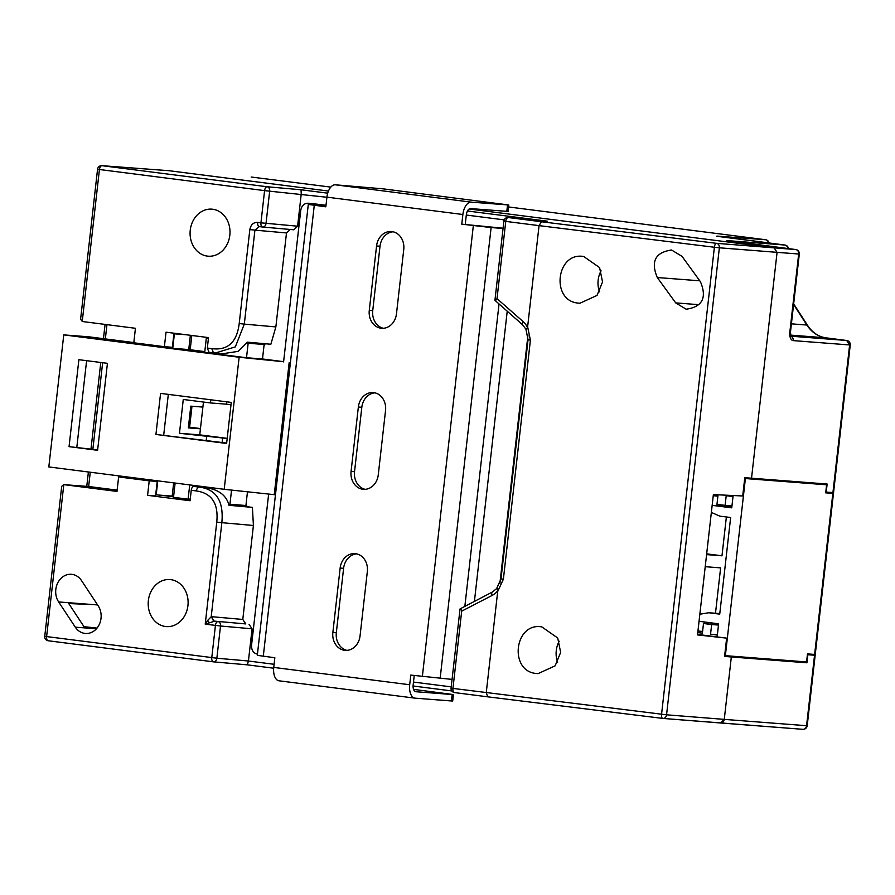 <?xml version="1.0" encoding="UTF-8"?>
<svg xmlns="http://www.w3.org/2000/svg" width="895" height="895" viewBox="0 0 895 895"><rect width="100%" height="100%" fill="white"/><g stroke="black" fill="none" stroke-linecap="round" stroke-linejoin="round"><path stroke-width="1.34" d="M325.948 205.693L308.294 204.418L325.825 206.823L326.921 197.157A12.966 6.925 97.3 0 1 335.289 184.806L471.24 202.147A12.966 6.925 97.3 0 0 462.872 214.498L326.921 197.157M414.788 698.122L279.206 680.826A12.966 6.925 -82.7 0 1 279.016 680.804A12.966 6.925 -82.7 0 1 273.747 667.413L274.843 657.747L257.312 655.341L308.294 204.418M452.064 679.394L410.794 675.087L409.697 684.753A12.966 6.925 -82.7 0 0 414.967 698.145L279.016 680.804M503.079 228.203L461.775 224.164L491.12 227.554L440.139 678.477M461.775 224.164L462.872 214.498M360.047 635.942L367.342 571.525A16.211 13.705 -85.6 0 0 354.991 553.625A16.211 13.705 -85.6 0 0 340.145 568.056L332.862 632.474A16.211 13.705 -85.6 0 0 345.213 650.374A16.211 13.705 -85.6 0 0 360.047 635.942M403.757 249.436A16.211 13.705 -85.6 0 0 391.406 231.536A16.211 13.705 -85.6 0 0 376.56 245.968L369.277 310.386A16.211 13.705 -85.6 0 0 381.628 328.286A16.211 13.705 -85.6 0 0 396.474 313.854L403.757 249.436M385.544 410.481A16.211 13.705 -85.6 0 0 373.193 392.581A16.211 13.705 -85.6 0 0 358.358 407.012L351.075 471.43A16.211 13.705 -85.6 0 0 363.426 489.33A16.211 13.705 -85.6 0 0 378.261 474.898L385.544 410.481M325.847 206.644L314.738 205.145M413.546 689.374L453.429 694.565L452.176 694.52L451.449 700.964L415.157 698.167A12.966 6.925 -82.7 0 1 414.967 698.145M414.228 675.524L413.154 685.011A6.489 3.468 97.3 0 0 415.795 691.712A6.489 3.468 97.3 0 0 415.884 691.723L415.694 691.701M465.232 224.432L466.329 214.766C466.977 210.873 468.365 208.815 470.513 208.591L508.058 211.433L508.785 204.989L471.24 202.147M356.702 553.893A16.211 13.705 -85.6 0 0 343.602 568.325L336.319 632.743A16.211 13.705 -85.6 0 0 346.947 650.374M393.118 231.805A16.211 13.705 -85.6 0 0 380.017 246.237L372.734 310.654A16.211 13.705 -85.6 0 0 383.373 328.286M374.915 392.849A16.211 13.705 -85.6 0 0 361.815 407.281L354.532 471.699A16.211 13.705 -85.6 0 0 365.16 489.33M508.785 204.989L382.691 188.8L335.289 184.806M451.449 700.964L452.702 701.009L453.429 694.565M503.057 228.471L491.12 227.554M325.925 205.973L315.722 205.335M283.592 361.882L300.72 210.437C301.671 205.593 304.244 203.199 308.428 203.243L325.97 205.492M452.176 694.52L415.884 691.723M257.436 654.167L257.447 654.167C253.363 653.171 251.405 650.195 251.551 645.25L268.645 494.107M311.885 203.512A8.111 6.847 -85.6 0 0 311.594 203.489L325.993 205.313M527.961 335.166L499.902 583.327M283.614 361.714L239.133 357.262L63.758 334.887L48.822 466.944L224.209 489.308L275.459 494.801M239.133 357.262L224.209 489.308M69.049 446.65L97.6 450.297L107.434 363.325L78.883 359.689L69.049 446.65L97.644 449.905M155.931 434.455L226.625 443.472L231.268 402.403L160.574 393.386L155.931 434.455L226.67 443.081M133.825 342.561L88.818 336.811L63.758 334.887M283.614 361.658L262.492 358.973L264.137 344.474L247.356 342.337M208.445 338.176L206.342 337.907L204.709 352.406L246.505 357.743L262.492 358.973M204.798 351.612L188.744 349.565L190.355 335.289M137.472 343.244L137.405 343.825L172.757 348.334L188.744 349.565M289.163 362.654L274.239 494.711M86.614 360.674L76.825 447.254M168.316 394.371L163.707 435.048M228.628 504.12L245.924 505.518L247.467 491.825M155.696 494.823L172.176 496.11L173.664 482.864M188.554 425.975L189.74 426.065L191.843 407.538L190.657 407.393M246.505 357.743L248.15 343.244L264.137 344.474M248.15 343.244L246.908 343.087M206.342 337.907L208.457 338.075M172.757 348.334L174.391 333.835L185.891 334.719M156.189 494.879L157.777 480.839M189.718 484.911L188.129 498.951L190.243 499.22M229.937 504.288L231.548 490.102M122.425 476.33L122.324 477.214M190.646 407.449L191.843 407.538M705.226 566.692L720.62 567.877L715.485 613.265M726.371 516.963L721.985 555.795L706.591 554.609M706.681 553.848L721.985 555.795M825.761 492.384L833.469 493.425L825.705 492.854L826.611 484.799L744.752 477.986M718.047 494.812L716.962 504.332L725.118 505.373L726.214 495.707L733.016 496.58L733.128 495.528L731.741 507.845L712.163 505.351L731.83 507.029M833.469 493.425L815.255 654.469L807.491 653.898L806.585 661.953L724.67 655.61M725.364 655.699L745.39 478.545L826.611 484.799M699.051 621.298L718.629 623.804L717.141 636.927L717.354 635.07L710.552 634.208L711.648 624.542L703.492 623.502L702.396 633.168L697.776 632.575M704.287 623.569L704.466 621.991M697.955 630.964L702.586 631.467M699.845 614.216L708.84 612.751L719.781 613.59M711.357 512.432L719.77 516.124L730.644 517.511L719.725 614.138L708.84 612.751M713.281 495.438L717.935 495.796M717.891 496.188L713.248 495.685M717.589 505.932L717.756 504.433M745.39 478.545L744.696 478.456M213.368 661.83L48.319 640.775A4.05 2.159 -82.7 0 1 48.263 640.775A4.05 2.159 -82.7 0 1 46.618 636.58L216.858 658.217A4.05 2.954 95.1 0 1 213.581 661.852A4.05 2.954 95.1 0 1 213.48 661.841A4.05 2.159 -82.7 0 1 213.424 661.841A4.05 2.159 -82.7 0 1 211.779 657.657L215.426 625.448A4.05 2.159 -82.7 0 1 218.033 621.577A4.05 2.954 95.1 0 1 220.506 626.008L216.858 658.217L248.43 661.013L247.333 664.851L273.669 668.207L247.367 664.851L213.681 661.864M720.766 722.992L802.714 729.302A4.05 3.423 -85.6 0 0 802.86 729.324A4.05 3.423 -85.6 0 0 806.574 725.711L724.268 719.379L731.327 656.975L724.57 656.438L726.639 638.135L697.507 634.913L713.371 494.588L742.716 495.975L744.785 477.673L751.531 478.21L777.073 252.345L719.367 247.792L666.562 714.814L724.268 719.379L720.553 722.981A4.05 3.423 -85.6 0 0 720.553 722.981A4.05 3.423 -85.6 0 0 724.268 719.379L731.327 656.975L806.921 662.792L807.838 654.737L815.166 655.274L807.458 654.234M168.775 170.688L328.465 191.038L169.144 170.721L102.041 165.698A4.05 3.479 -85.7 0 0 101.885 165.676A4.05 4.05 0 0 0 97.555 169.267L80.595 319.246L82.329 321.518L135.436 328.286L133.802 342.785L164.389 346.678L166.022 332.19L208.513 337.605L207.327 348.077L208.971 352.261L215.315 353.033L235.34 346.868L244.301 324.113L275.861 326.921L286.489 232.946L290.405 229.366M832.932 492.597L849.624 344.955L793.238 340.615A8.111 4.33 97.3 0 1 789.826 332.235L798.676 254.012L777.073 252.345L774.13 247.881L469.125 208.982L774.13 247.881L777.073 252.345L751.531 478.21L827.137 484.027L826.23 492.082L833.558 492.619L850.25 344.978L848.471 344.698M814.539 655.252L806.574 725.711L807.2 725.733A4.05 4.05 0 0 1 802.86 729.324L662.904 718.428A4.05 3.367 -85.5 0 1 662.77 718.416A4.05 1.656 -83 0 1 662.725 718.405A4.05 1.656 -83 0 1 661.562 714.288L714.378 247.255L539.058 225.629L527.625 326.809L530.411 340.134L503.382 579.21L497.698 591.494L486.253 692.663L487.719 696.825L662.68 718.405M460.701 608.578L461.686 611.162L452.948 688.412L666.562 714.814A4.05 3.367 -85.5 0 1 662.904 718.428A4.05 4.05 0 0 1 662.725 718.405L487.719 696.825M82.239 321.495L99.423 169.558A4.05 2.159 97.3 0 1 102.041 165.698L267.202 186.764L301.056 189.774L301.235 193.991L297.599 226.2L293.795 229.791L262.75 227.039A4.05 2.954 95.1 0 1 262.649 227.028A4.05 2.159 -82.7 0 1 262.593 227.017A4.05 2.159 -82.7 0 1 260.948 222.833L297.599 226.2M275.861 326.921L270.861 344.251L247.445 342.17L238.014 351.388L222.855 353.704L215.225 353.022M263.991 345.75L265.256 343.747M188.856 348.491L190.311 348.681L191.798 335.48M90.261 472.224L88.65 486.5L117.144 490.136M190.21 499.455L173.507 497.318L175.118 483.054M252.412 507.387L228.997 505.306C226.524 495.506 218.839 489.632 205.94 487.663L198.321 486.992L195.714 490.852L191.25 490.281A4.05 2.159 97.3 0 1 193.868 486.421L198.321 486.992C216.042 488.838 223.884 500.73 221.848 522.68L253.408 525.488L252.412 507.387L246.93 506.693L246.069 504.198M253.408 525.488L242.791 619.452L245.789 623.927L214.766 621.164L245.789 623.927M249.067 624.341L252.077 628.805L220.506 626.008L205.223 624.139L214.766 621.164A4.05 2.954 -84.9 0 1 212.294 616.744L242.791 619.452M274.105 664.291L248.43 661.013L252.077 628.805M231.011 404.753L226.446 404.171L226.715 401.821M222.105 442.499L222.62 437.991L227.185 438.572M191.25 490.281L190.064 500.741L147.585 495.327L149.219 480.828L118.632 476.934L116.988 491.422L63.802 484.642L46.618 636.58L44.75 636.3A4.05 4.05 0 0 0 48.263 640.775L213.424 661.841A4.05 4.05 0 0 0 213.581 661.852L247.356 664.851M165.508 626.511A23.594 19.936 -85.6 0 0 166.895 626.634A23.594 19.936 -85.6 0 0 188.017 604.785A23.594 19.936 -85.6 0 0 170.8 579.636A23.594 19.936 -85.6 0 0 170.509 579.602A23.594 19.936 -85.6 0 0 148.346 600.724A23.594 19.936 -85.6 0 0 165.508 626.511M84.835 633.403A17.016 14.387 -85.6 0 0 85.439 633.47A17.016 14.387 -85.6 0 0 99.356 624.33A17.016 14.387 -85.6 0 0 98.193 605.825L81.534 580.598A17.016 14.387 -85.6 0 0 72.003 574.355A17.016 14.387 -85.6 0 0 71.399 574.299A17.016 14.387 -85.6 0 0 57.481 583.428A17.016 14.387 -85.6 0 0 58.645 601.943L75.303 627.171A17.016 14.387 -85.6 0 0 84.835 633.403M467.436 210.996L547.203 221.166L508.371 217.53L541.43 221.747L539.058 225.629L505.753 221.389A4.05 2.159 -82.7 0 1 508.371 217.53A4.05 3.423 -85.6 0 0 508.226 217.507A4.05 4.05 0 0 0 503.885 221.099L505.753 221.389L497.016 298.639L495.517 300.698M541.822 626.892L557.708 638.001L560.65 652.399L555.146 665.824L538.063 673.633L536.553 673.51C508.662 671.586 514.233 622.025 541.822 626.892L541.509 626.858M657.288 277.528C650.587 261.485 655.341 252.312 671.574 250.029L682.024 256.339L700.427 281.701C707.139 297.744 702.385 306.918 686.152 309.211L675.703 302.89L657.288 277.528L699.778 280.806M670.914 249.951L671.574 250.029M687.181 309.301L686.152 309.211M583.708 256.496L599.594 267.594L602.536 281.992L597.021 295.417L579.938 303.237L578.438 303.114C550.537 301.179 556.108 251.618 583.708 256.496L583.395 256.451M497.698 591.494L497.262 588.44M503.382 579.21L501.01 578.852L496.624 588.586L492.373 592.031L460.041 608.913L451.08 688.121L452.948 688.412A4.05 2.159 97.3 0 0 454.593 692.596A4.05 2.159 97.3 0 0 454.649 692.607L487.618 696.813M326.91 197.258L269.675 191.183L266.028 223.392A4.05 2.954 95.1 0 1 262.75 227.039A4.05 4.05 0 0 1 262.593 227.017L259.315 226.603A4.05 2.159 97.3 0 1 257.67 222.419C253.475 222.24 250.868 224.634 249.839 229.579L254.918 230.138L259.315 226.603A4.05 2.159 97.3 0 0 259.382 226.603L262.537 227.006M188.912 348.021L190.366 348.2M44.75 636.3L61.71 486.321L63.735 484.631M147.585 495.327L155.573 495.942L157.218 481.443L118.632 476.934M234.859 504.668L246.774 506.19M161.1 495.259L173.552 496.848M195.714 490.852C211.645 492.91 218.66 503.337 216.758 522.121L205.223 624.139L207.674 620.358L211.198 616.8L212.294 616.744M200.458 428.56L188.431 427.038M188.621 427.049L188.744 425.986M190.848 407.415L190.982 406.162M226.446 404.171L210.459 402.94L210.817 399.796M203.456 402.056L199.753 434.858L179.447 433.292L183.274 399.472L210.459 402.94M199.753 434.858L227.207 438.36M222.62 437.991L179.447 433.292M206.219 440.474L206.633 436.76M193.868 486.421L205.94 487.663M149.219 480.828L157.218 481.443M97.477 604.751L68.736 603.554L84.219 627.015L96.772 628.402M58.645 601.943L97.6 604.942M697.563 634.421L726.639 638.135M520.062 218.425L520.722 218.481M526.551 329.438L527.625 326.809M527.412 327.279A20.261 17.128 -85.6 0 0 523.049 321.529A4.05 1.824 -48.7 0 0 522.535 324.74L525.936 329.215L528.039 339.776L501.01 578.852M559.196 641.234A22.285 18.84 -85.6 0 0 557.619 662.21M601.082 270.827A22.285 18.84 -85.6 0 0 599.493 291.804M207.383 256.115A23.594 19.936 -85.6 0 0 208.77 256.227A23.594 19.936 -85.6 0 0 229.903 234.378A23.594 19.936 -85.6 0 0 212.686 209.24A23.594 19.936 -85.6 0 0 212.395 209.206A23.594 19.936 -85.6 0 0 190.232 230.328A23.594 19.936 -85.6 0 0 207.383 256.115M164.389 346.678L172.377 347.294L173.977 333.197M214.095 621.175L211.198 616.8L221.848 522.68L216.758 522.121M522.535 324.74L494.935 300.317L503.885 221.099M200.435 428.817L188.33 427.888L190.792 406.151L202.885 407.08M97.029 628.089L83.985 626.668M724.626 655.934L806.921 662.792M251.551 177.065A4.05 2.07 -82.8 0 0 251.506 177.065L330.803 187.111L251.45 177.053A4.05 2.07 -82.8 0 1 251.506 177.065A4.05 4.05 0 0 0 251.305 177.042L251.45 177.053A4.05 3.423 -85.6 0 0 251.305 177.042A4.05 3.423 -85.6 0 0 251.159 177.031M710.552 634.208L717.387 634.734M697.943 631.053L700.93 631.288M711.648 624.542L718.484 625.068M703.492 623.502L718.506 624.878M793.596 304.457L806.876 325.042C811.776 332.425 818.164 336.688 826.051 337.851L846.681 340.492L790.867 336.196M725.118 505.373L731.953 505.899M314.268 205.347L263.287 656.27M273.747 667.413L409.697 684.753M422.35 676.564L473.332 225.641M336.319 632.743L332.862 632.474M343.602 568.325L340.145 568.056M380.017 246.237L376.56 245.968M372.734 310.654L369.277 310.386M361.815 407.281L358.358 407.012M354.532 471.699L351.075 471.43M464.863 606.239L499.03 304.065M506.805 211.388L507.532 204.944M474.428 601.306L507.219 311.27M814.629 654.446L832.831 493.402M451.807 690.929L413.087 685.995L451.807 690.94M663.038 718.439L720.408 722.97M413.49 682.068L451.225 686.879M504.221 219.879L466.295 215.046M106.952 324.65L105.341 338.925M102.645 362.721L92.856 449.29M765.751 239.77A4.05 2.159 97.3 0 0 765.628 239.748L508.561 206.958L765.572 239.737L716.951 236.101L784.87 245.04L727.277 240.598L795.733 249.548L716.481 243.328L541.43 221.747M301.056 189.774L327.715 193.175M716.481 243.328A4.05 3.367 94.5 0 1 719.367 247.792L714.378 247.255A4.05 1.656 97 0 1 716.481 243.328M461.686 611.162L492.071 595.466A20.261 17.128 -85.6 0 0 497.598 590.98M492.373 592.031A4.05 1.924 62.7 0 0 492.071 595.466M262.839 227.039L293.683 229.78M207.327 348.077L211.791 348.647C227.744 350.683 236.884 342.315 239.211 323.554L244.301 324.113L254.918 230.138L286.489 232.946M88.739 486.511L63.892 484.654M75.303 627.171L96.425 628.793M257.67 222.419L260.948 222.833L264.584 190.624L269.675 191.183A4.05 2.954 95.1 0 0 267.202 186.764A4.05 2.159 97.3 0 0 264.584 190.624L97.555 169.267M530.411 340.134L528.039 339.776M523.049 321.529L497.016 298.639M675.703 302.89L698.738 304.669M239.211 323.554L249.839 229.579M213.379 352.82L209.038 352.272M211.791 348.647L213.491 352.831M209.139 622.584L207.674 620.358M769.096 243.004A4.05 4.05 0 0 0 765.628 239.748A4.05 2.159 97.3 0 0 765.572 239.737A4.05 3.479 94.3 0 1 768.548 242.937M849.624 344.955L850.25 344.978A4.05 4.05 0 0 0 846.737 340.503A4.05 2.249 97.3 0 0 846.681 340.492L849.624 344.955M729.872 241.147A4.05 2.159 97.3 0 0 729.817 241.135L795.789 249.56A4.05 2.159 -82.7 0 0 795.733 249.548A4.05 3.423 94.4 0 1 798.676 254.012L799.302 254.035A4.05 4.05 0 0 0 795.789 249.56A4.05 2.159 -82.7 0 1 795.923 249.582M726.729 240.71L729.817 241.135A4.05 2.159 97.3 0 0 729.761 241.135M727.277 240.598L728.329 240.945M788.45 248.62A4.05 4.05 0 0 0 784.937 245.04A4.05 2.249 -82.7 0 0 784.87 245.04A4.05 3.423 94.4 0 1 787.835 248.541M716.515 236.224L784.937 245.04A4.05 2.249 -82.7 0 1 785.083 245.073M793.664 303.853L807.547 325.377A4.05 1.522 147.2 0 0 806.876 325.042L791.404 323.845M826.174 337.862L790.531 335.11M846.894 340.536A4.05 2.249 97.3 0 0 846.737 340.503L826.107 337.851C819.63 336.979 814.047 333.667 809.371 327.917L807.547 325.377M793.238 340.615A4.05 3.423 -85.6 0 0 790.923 336.307M789.826 332.235L790.453 332.246L799.302 254.035M451.08 688.121A4.05 4.05 0 0 0 454.593 692.596L487.663 696.825M168.998 170.699L101.885 165.676M105.073 324.415L103.462 338.679M100.777 362.475L90.988 449.055M88.392 471.989L86.77 486.354M88.594 486.5L63.813 484.642M520.398 218.447L508.226 217.507M213.435 352.831L215.315 353.033M807.2 725.733L815.166 655.274M790.24 336.151L791.035 336.498L790.453 332.246"/></g></svg>
